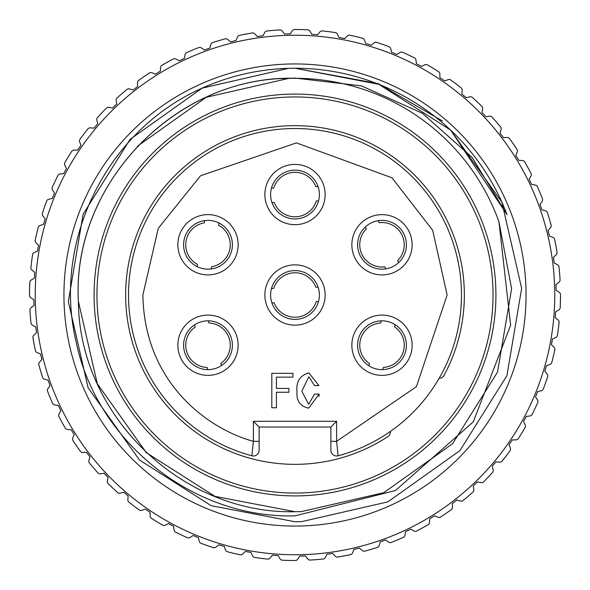 <?xml version="1.0" encoding="UTF-8"?>
<svg xmlns="http://www.w3.org/2000/svg" width="590" height="590" viewBox="0 0 590 590"><rect width="100%" height="100%" fill="white"/><g stroke="black" fill="none" stroke-linecap="round" stroke-linejoin="round"><path stroke-width="0.89" d="M495.917 295A200.917 200.917 0 0 1 295 495.917A200.917 200.917 0 0 1 94.083 295A200.917 200.917 0 0 1 295 94.083A200.917 200.917 0 0 1 495.917 295M295 96.952A198.048 198.048 0 0 1 493.048 295A198.048 198.048 0 0 1 295 493.048A198.048 198.048 0 0 1 96.952 295A198.048 198.048 0 0 1 295 96.952M390.455 431.393A5.738 5.738 0 0 1 387.873 436.607A169.345 169.345 0 0 1 125.655 295A169.345 169.345 0 0 1 295 125.655A169.345 169.345 0 0 1 444.1 375.299A5.738 5.738 0 0 1 439.13 378.315M259.121 450.251A5.738 5.738 0 0 1 251.893 455.797L253.383 441.32L259.121 441.32L259.121 450.251A5.738 5.738 0 0 1 251.893 455.797A166.476 166.476 0 0 1 295 128.524A166.476 166.476 0 0 1 338.107 455.797A5.738 5.738 0 0 1 330.879 450.251L330.879 441.32L336.617 441.32L338.107 455.797A5.738 5.738 0 0 1 330.879 450.251M259.121 441.32L259.121 427.035L253.383 421.29L253.383 441.32C208.919 429.321 144.38 383.67 142.876 295L158.282 228.293L200.512 175.783L296.409 142.883L391.989 177.804L432.691 230.336L447.132 295L416.4 386.686L336.617 441.32L336.617 421.29L330.879 427.035L330.879 441.32M207.997 220.372A24.396 24.396 0 0 0 183.601 244.769A24.396 24.396 0 0 0 207.997 269.165A24.396 24.396 0 0 0 232.394 244.769A24.396 24.396 0 0 0 207.997 220.372M177.863 244.769A30.134 30.134 0 0 1 207.997 214.635A30.134 30.134 0 0 1 238.139 244.769A30.134 30.134 0 0 1 207.997 274.911A30.134 30.134 0 0 1 177.863 244.769M295 224.679A30.134 30.134 0 0 1 264.866 194.538A30.134 30.134 0 0 1 295 164.404A30.134 30.134 0 0 1 325.134 194.538A30.134 30.134 0 0 1 295 224.679M295 170.141A24.396 24.396 0 0 0 270.604 194.538A24.396 24.396 0 0 0 295 218.934A24.396 24.396 0 0 0 319.397 194.538A24.396 24.396 0 0 0 295 170.141M382.003 220.372A24.396 24.396 0 0 0 357.606 244.769A24.396 24.396 0 0 0 382.003 269.165A24.396 24.396 0 0 0 406.399 244.769A24.396 24.396 0 0 0 382.003 220.372M351.861 244.769A30.134 30.134 0 0 1 382.003 214.635A30.134 30.134 0 0 1 412.137 244.769A30.134 30.134 0 0 1 382.003 274.911A30.134 30.134 0 0 1 351.861 244.769M295 270.604A24.396 24.396 0 0 0 270.604 295A24.396 24.396 0 0 0 295 319.397A24.396 24.396 0 0 0 319.397 295A24.396 24.396 0 0 0 295 270.604M264.866 295A30.134 30.134 0 0 1 295 264.866A30.134 30.134 0 0 1 325.134 295A30.134 30.134 0 0 1 295 325.142A30.134 30.134 0 0 1 264.866 295M382.003 320.835A24.396 24.396 0 0 0 357.606 345.231A24.396 24.396 0 0 0 382.003 369.628A24.396 24.396 0 0 0 406.399 345.231A24.396 24.396 0 0 0 382.003 320.835M351.861 345.231A30.134 30.134 0 0 1 382.003 315.09A30.134 30.134 0 0 1 412.137 345.231A30.134 30.134 0 0 1 382.003 375.365A30.134 30.134 0 0 1 351.861 345.231M207.997 320.835A24.396 24.396 0 0 0 183.601 345.231A24.396 24.396 0 0 0 207.997 369.628A24.396 24.396 0 0 0 232.394 345.231A24.396 24.396 0 0 0 207.997 320.835M177.863 345.231A30.134 30.134 0 0 1 207.997 315.09A30.134 30.134 0 0 1 238.139 345.231A30.134 30.134 0 0 1 207.997 375.365A30.134 30.134 0 0 1 177.863 345.231M385.83 268.863L384.835 266.835A22.243 22.243 0 0 1 366.279 229.031L365.284 227.003L366.279 229.031M318.519 301.49L316.255 301.556A22.243 22.243 0 0 1 274.166 302.788L271.901 302.854M271.946 202.525L274.21 202.451A22.243 22.243 0 0 0 316.292 200.976L318.556 200.895M295 511.707L301.32 511.611L383.729 492.709L452.633 443.702L497.54 372.061L511.611 288.68L498.919 221.663L511.611 288.68L497.54 372.061L452.633 443.702L383.729 492.709L301.32 511.611L295 511.707L301.32 511.611L383.729 492.709L452.633 443.702L497.54 372.061L511.611 288.68L498.919 221.663L511.611 288.68L497.54 372.061L452.633 443.702L383.729 492.709L301.32 511.611L295 511.707L301.32 511.611L383.729 492.709L452.633 443.702L497.54 372.061L511.611 288.68L498.919 221.663A216.707 216.707 0 0 0 295 78.293L288.68 78.389L295 78.072L361.434 85.874L422.315 113.221L472.236 157.537L507.039 214.657L450.598 130.058L378.824 84.311L295 68.248A226.752 226.752 0 0 0 200.379 88.935C106.775 131.246 52.37 240.949 75.955 341.05C96.118 441.128 192.524 518.728 295 515.859L395.44 490.541L473.283 421.85L510.645 325.179L498.919 221.663L511.611 288.68L497.54 372.061L452.633 443.702L383.729 492.709L301.32 511.611L295 511.707C181.241 514.465 78.986 414.718 78.389 301.32C71.98 185.732 172.914 78.728 288.68 78.389L295 78.293A216.707 216.707 0 0 0 288.68 78.389L295 78.293C177.288 74.982 71.589 183.365 78.389 301.32C78.986 414.718 181.241 514.465 295 511.707L214.893 496.352L146.298 452.633L97.291 383.729L78.389 301.32L97.291 383.729L146.298 452.633L214.893 496.352L295 511.707L214.893 496.352L146.298 452.633L214.893 496.352L295 511.707C181.241 514.465 78.986 414.718 78.389 301.32C71.589 183.365 177.288 74.982 295 78.293L288.68 78.389L206.271 97.291L137.367 146.298M295 526.059A231.059 231.059 0 0 1 63.941 295A231.059 231.059 0 0 1 295 63.941A231.059 231.059 0 0 1 526.059 295A231.059 231.059 0 0 1 295 526.059M295 554.762A259.762 259.762 0 0 0 554.762 295A259.762 259.762 0 0 0 295 35.238A259.762 259.762 0 0 0 35.238 295A259.762 259.762 0 0 0 295 554.762M507.164 137.507A2.869 2.869 0 0 1 509.605 138.679A265.5 265.5 0 0 1 516.98 149.344A2.869 2.869 0 0 1 517.224 152.043L515.778 155.428A261.193 261.193 0 0 1 518.794 160.318L522.46 160.546A2.869 2.869 0 0 1 524.768 161.97A265.5 265.5 0 0 1 530.993 173.349A2.869 2.869 0 0 1 530.948 176.056L529.156 179.272A261.193 261.193 0 0 1 531.642 184.449L535.27 185.054A2.869 2.869 0 0 1 537.416 186.72A265.5 265.5 0 0 1 542.409 198.683A2.869 2.869 0 0 1 542.085 201.374L539.968 204.383A261.193 261.193 0 0 1 541.9 209.789L545.448 210.778A2.869 2.869 0 0 1 547.402 212.651A265.5 265.5 0 0 1 551.126 225.07A2.869 2.869 0 0 1 550.522 227.71L548.103 230.483A261.193 261.193 0 0 1 549.46 236.066L552.882 237.416A2.869 2.869 0 0 1 554.63 239.481A265.5 265.5 0 0 1 557.034 252.225A2.869 2.869 0 0 1 556.156 254.792L553.457 257.292A261.193 261.193 0 0 1 554.224 262.985L557.484 264.689A2.869 2.869 0 0 1 559.01 266.923A265.5 265.5 0 0 1 560.065 279.852A2.869 2.869 0 0 1 558.922 282.308L555.986 284.52A261.193 261.193 0 0 1 556.149 290.258L559.217 292.286A2.869 2.869 0 0 1 560.5 294.675A265.5 265.5 0 0 1 560.198 307.641A2.869 2.869 0 0 1 558.804 309.964L555.647 311.852A261.193 261.193 0 0 1 555.22 317.582L558.052 319.92A2.869 2.869 0 0 1 559.077 322.428A265.5 265.5 0 0 1 557.425 335.29A2.869 2.869 0 0 1 555.795 337.458L552.461 339.007A261.193 261.193 0 0 1 551.429 344.656L554.01 347.281A2.869 2.869 0 0 1 554.762 349.885A265.5 265.5 0 0 1 551.775 362.503A2.869 2.869 0 0 1 549.932 364.487L546.451 365.682A261.193 261.193 0 0 1 544.836 371.191L547.122 374.067A2.869 2.869 0 0 1 547.609 376.737A265.5 265.5 0 0 1 543.316 388.972A2.869 2.869 0 0 1 541.273 390.757L537.682 391.576A261.193 261.193 0 0 1 535.506 396.886L537.475 399.991A2.869 2.869 0 0 1 537.674 402.697A265.5 265.5 0 0 1 532.128 414.416A2.869 2.869 0 0 1 529.909 415.972L526.258 416.415A261.193 261.193 0 0 1 523.537 421.467L525.174 424.763A2.869 2.869 0 0 1 525.093 427.47A265.5 265.5 0 0 1 518.352 438.547A2.869 2.869 0 0 1 515.977 439.867L512.304 439.919A261.193 261.193 0 0 1 509.067 444.661L510.35 448.112A2.869 2.869 0 0 1 509.981 450.797A265.5 265.5 0 0 1 502.12 461.107A2.869 2.869 0 0 1 499.627 462.169L495.961 461.845A261.193 261.193 0 0 1 492.252 466.218L493.166 469.78A2.869 2.869 0 0 1 492.525 472.413A265.5 265.5 0 0 1 483.623 481.846A2.869 2.869 0 0 1 481.034 482.642L477.421 481.934A261.193 261.193 0 0 1 473.269 485.902L473.807 489.538A2.869 2.869 0 0 1 472.892 492.09A265.5 265.5 0 0 1 463.062 500.541A2.869 2.869 0 0 1 460.399 501.058L456.881 499.981A261.193 261.193 0 0 1 452.338 503.484L452.493 507.164A2.869 2.869 0 0 1 451.321 509.605A265.5 265.5 0 0 1 440.656 516.98A2.869 2.869 0 0 1 437.957 517.224L434.572 515.778A261.193 261.193 0 0 1 429.682 518.794L429.454 522.46A2.869 2.869 0 0 1 428.03 524.768A265.5 265.5 0 0 1 416.651 530.993A2.869 2.869 0 0 1 413.944 530.948L410.728 529.156A261.193 261.193 0 0 1 405.551 531.642L404.947 535.27A2.869 2.869 0 0 1 403.287 537.416A265.5 265.5 0 0 1 391.318 542.409A2.869 2.869 0 0 1 388.626 542.085L385.617 539.968A261.193 261.193 0 0 1 380.211 541.9L379.223 545.448A2.869 2.869 0 0 1 377.349 547.409A265.5 265.5 0 0 1 364.93 551.126A2.869 2.869 0 0 1 362.29 550.522L359.517 548.103A261.193 261.193 0 0 1 353.941 549.46L352.584 552.882A2.869 2.869 0 0 1 350.519 554.63A265.5 265.5 0 0 1 337.775 557.034A2.869 2.869 0 0 1 335.209 556.156L332.708 553.457A261.193 261.193 0 0 1 327.015 554.224L325.311 557.484A2.869 2.869 0 0 1 323.077 559.01A265.5 265.5 0 0 1 310.148 560.065A2.869 2.869 0 0 1 307.692 558.929L305.48 555.986A261.193 261.193 0 0 1 299.742 556.149L297.714 559.217A2.869 2.869 0 0 1 295.325 560.5A265.5 265.5 0 0 1 282.359 560.198A2.869 2.869 0 0 1 280.036 558.804L278.148 555.647A261.193 261.193 0 0 1 272.418 555.22L270.08 558.052A2.869 2.869 0 0 1 267.572 559.077A265.5 265.5 0 0 1 254.71 557.425A2.869 2.869 0 0 1 252.542 555.795L250.993 552.461A261.193 261.193 0 0 1 245.344 551.429L242.719 554.01A2.869 2.869 0 0 1 240.115 554.762A265.5 265.5 0 0 1 227.497 551.775A2.869 2.869 0 0 1 225.513 549.932L224.318 546.451A261.193 261.193 0 0 1 218.809 544.836L215.933 547.122A2.869 2.869 0 0 1 213.263 547.609A265.5 265.5 0 0 1 201.028 543.316A2.869 2.869 0 0 1 199.243 541.273L198.424 537.682A261.193 261.193 0 0 1 193.114 535.506L190.01 537.475A2.869 2.869 0 0 1 187.303 537.674A265.5 265.5 0 0 1 175.584 532.128A2.869 2.869 0 0 1 174.028 529.909L173.585 526.258A261.193 261.193 0 0 1 168.534 523.537L165.237 525.174A2.869 2.869 0 0 1 162.53 525.093A265.5 265.5 0 0 1 151.453 518.352A2.869 2.869 0 0 1 150.133 515.977L150.081 512.304A261.193 261.193 0 0 1 145.339 509.067L141.888 510.35A2.869 2.869 0 0 1 139.203 509.981A265.5 265.5 0 0 1 128.893 502.12A2.869 2.869 0 0 1 127.831 499.627L128.155 495.961A261.193 261.193 0 0 1 123.782 492.252L120.22 493.166A2.869 2.869 0 0 1 117.587 492.525A265.5 265.5 0 0 1 108.154 483.623A2.869 2.869 0 0 1 107.358 481.034L108.066 477.421A261.193 261.193 0 0 1 104.098 473.269L100.462 473.807A2.869 2.869 0 0 1 97.91 472.892A265.5 265.5 0 0 1 89.459 463.062A2.869 2.869 0 0 1 88.942 460.399L90.019 456.881A261.193 261.193 0 0 1 86.516 452.338L82.836 452.493A2.869 2.869 0 0 1 80.395 451.321A265.5 265.5 0 0 1 73.02 440.656A2.869 2.869 0 0 1 72.777 437.957L74.222 434.572A261.193 261.193 0 0 1 71.206 429.682L67.54 429.454A2.869 2.869 0 0 1 65.232 428.03A265.5 265.5 0 0 1 59.007 416.651A2.869 2.869 0 0 1 59.052 413.944L60.844 410.728A261.193 261.193 0 0 1 58.358 405.551L54.73 404.947A2.869 2.869 0 0 1 52.584 403.287A265.5 265.5 0 0 1 47.591 391.318A2.869 2.869 0 0 1 47.915 388.626L50.032 385.617A261.193 261.193 0 0 1 48.1 380.211L44.552 379.223A2.869 2.869 0 0 1 42.598 377.349A265.5 265.5 0 0 1 38.874 364.93A2.869 2.869 0 0 1 39.478 362.29L41.897 359.517A261.193 261.193 0 0 1 40.54 353.941L37.118 352.584A2.869 2.869 0 0 1 35.37 350.519A265.5 265.5 0 0 1 32.966 337.775A2.869 2.869 0 0 1 33.844 335.209L36.543 332.708A261.193 261.193 0 0 1 35.776 327.015L32.516 325.311A2.869 2.869 0 0 1 30.99 323.077A265.5 265.5 0 0 1 29.935 310.148A2.869 2.869 0 0 1 31.078 307.692L34.014 305.48A261.193 261.193 0 0 1 33.851 299.742L30.783 297.714A2.869 2.869 0 0 1 29.5 295.325A265.5 265.5 0 0 1 29.802 282.359A2.869 2.869 0 0 1 31.196 280.036L34.353 278.148A261.193 261.193 0 0 1 34.78 272.418L31.949 270.08A2.869 2.869 0 0 1 30.923 267.572A265.5 265.5 0 0 1 32.575 254.71A2.869 2.869 0 0 1 34.205 252.542L37.539 250.993A261.193 261.193 0 0 1 38.571 245.344L35.99 242.719A2.869 2.869 0 0 1 35.238 240.115A265.5 265.5 0 0 1 38.225 227.497A2.869 2.869 0 0 1 40.068 225.513L43.549 224.318A261.193 261.193 0 0 1 45.165 218.809L42.878 215.933A2.869 2.869 0 0 1 42.392 213.263A265.5 265.5 0 0 1 46.684 201.028A2.869 2.869 0 0 1 48.727 199.243L52.318 198.424A261.193 261.193 0 0 1 54.494 193.114L52.525 190.01A2.869 2.869 0 0 1 52.326 187.303A265.5 265.5 0 0 1 57.872 175.584A2.869 2.869 0 0 1 60.092 174.028L63.742 173.585A261.193 261.193 0 0 1 66.464 168.534L64.826 165.237A2.869 2.869 0 0 1 64.907 162.53A265.5 265.5 0 0 1 71.648 151.453A2.869 2.869 0 0 1 74.023 150.133L77.696 150.081A261.193 261.193 0 0 1 80.933 145.339L79.65 141.888A2.869 2.869 0 0 1 80.019 139.203A265.5 265.5 0 0 1 87.88 128.893A2.869 2.869 0 0 1 90.373 127.831L94.039 128.155A261.193 261.193 0 0 1 97.748 123.782L96.834 120.22A2.869 2.869 0 0 1 97.475 117.587A265.5 265.5 0 0 1 106.377 108.154A2.869 2.869 0 0 1 108.966 107.358L112.579 108.066A261.193 261.193 0 0 1 116.732 104.098L116.193 100.462A2.869 2.869 0 0 1 117.108 97.91A265.5 265.5 0 0 1 126.939 89.459A2.869 2.869 0 0 1 129.601 88.942L133.119 90.019A261.193 261.193 0 0 1 137.662 86.516L137.507 82.836A2.869 2.869 0 0 1 138.679 80.395A265.5 265.5 0 0 1 149.344 73.02A2.869 2.869 0 0 1 152.043 72.777L155.428 74.222A261.193 261.193 0 0 1 160.318 71.206L160.546 67.54A2.869 2.869 0 0 1 161.97 65.232A265.5 265.5 0 0 1 173.349 59.007A2.869 2.869 0 0 1 176.056 59.052L179.272 60.844A261.193 261.193 0 0 1 184.449 58.358L185.054 54.73A2.869 2.869 0 0 1 186.713 52.584A265.5 265.5 0 0 1 198.683 47.591A2.869 2.869 0 0 1 201.374 47.915L204.383 50.032A261.193 261.193 0 0 1 209.789 48.1L210.778 44.552A2.869 2.869 0 0 1 212.651 42.598A265.5 265.5 0 0 1 225.07 38.874A2.869 2.869 0 0 1 227.71 39.478L230.483 41.897A261.193 261.193 0 0 1 236.059 40.54L237.416 37.118A2.869 2.869 0 0 1 239.481 35.37A265.5 265.5 0 0 1 252.225 32.966A2.869 2.869 0 0 1 254.792 33.844L257.292 36.543A261.193 261.193 0 0 1 262.985 35.776L264.689 32.516A2.869 2.869 0 0 1 266.923 30.99A265.5 265.5 0 0 1 279.852 29.935A2.869 2.869 0 0 1 282.308 31.078L284.52 34.014A261.193 261.193 0 0 1 290.258 33.851L292.286 30.783A2.869 2.869 0 0 1 294.675 29.5A265.5 265.5 0 0 1 307.641 29.802A2.869 2.869 0 0 1 309.964 31.196L311.852 34.353A261.193 261.193 0 0 1 317.582 34.78L319.92 31.949A2.869 2.869 0 0 1 322.428 30.923A265.5 265.5 0 0 1 335.29 32.575A2.869 2.869 0 0 1 337.458 34.205L339.007 37.539A261.193 261.193 0 0 1 344.656 38.571L347.281 35.997A2.869 2.869 0 0 1 349.885 35.238A265.5 265.5 0 0 1 362.503 38.225A2.869 2.869 0 0 1 364.487 40.068L365.682 43.549A261.193 261.193 0 0 1 371.191 45.165L374.067 42.878A2.869 2.869 0 0 1 376.737 42.392A265.5 265.5 0 0 1 388.972 46.684A2.869 2.869 0 0 1 390.757 48.727L391.576 52.318A261.193 261.193 0 0 1 396.886 54.494L399.991 52.525A2.869 2.869 0 0 1 402.697 52.326A265.5 265.5 0 0 1 414.416 57.872A2.869 2.869 0 0 1 415.972 60.092L416.415 63.742A261.193 261.193 0 0 1 421.467 66.464L424.763 64.826A2.869 2.869 0 0 1 427.47 64.907A265.5 265.5 0 0 1 438.547 71.648A2.869 2.869 0 0 1 439.867 74.023L439.919 77.696A261.193 261.193 0 0 1 444.661 80.933L448.112 79.65A2.869 2.869 0 0 1 450.797 80.019A265.5 265.5 0 0 1 461.107 87.88A2.869 2.869 0 0 1 462.169 90.373L461.845 94.039A261.193 261.193 0 0 1 466.218 97.748L469.78 96.834A2.869 2.869 0 0 1 472.413 97.483A265.5 265.5 0 0 1 481.846 106.377A2.869 2.869 0 0 1 482.642 108.966L481.934 112.579A261.193 261.193 0 0 1 485.902 116.732L489.538 116.193A2.869 2.869 0 0 1 492.09 117.108A265.5 265.5 0 0 1 500.541 126.939A2.869 2.869 0 0 1 501.058 129.601L499.981 133.119A261.193 261.193 0 0 1 503.484 137.662L507.164 137.507L503.484 137.662A261.193 261.193 0 0 0 499.981 133.119L501.058 129.601M106.377 108.154A2.869 2.869 0 0 1 108.413 107.306M126.939 89.459A2.869 2.869 0 0 1 128.76 88.81M149.344 73.02A2.869 2.869 0 0 1 150.922 72.548M173.349 59.007A2.869 2.869 0 0 1 174.662 58.69M225.07 38.874A2.869 2.869 0 0 1 225.83 38.77M252.225 32.966A2.869 2.869 0 0 1 252.69 32.929M507.039 214.657A226.752 226.752 0 0 0 295 68.248L378.824 84.311L450.598 130.058L501.869 202.156L521.656 288.392L506.928 375.631L459.942 450.598L387.844 501.876L301.608 521.656L295 521.752L301.608 521.656L387.844 501.876L459.942 450.598L506.928 375.631L521.656 288.392L501.869 202.156L450.598 130.058L378.824 84.311L295 68.248L378.824 84.311L450.598 130.058L501.869 202.156L521.656 288.392L506.928 375.631L459.942 450.598L387.844 501.876L301.608 521.656L295 521.752L301.608 521.656L387.844 501.876L459.942 450.598L506.928 375.631L521.656 288.392L501.869 202.156L450.598 130.058L378.824 84.311L295 68.248L378.824 84.311L450.598 130.058L501.869 202.156L521.656 288.392L506.928 375.631L459.942 450.598L387.844 501.876L301.608 521.656L295 521.752L301.608 521.656L387.844 501.876L459.942 450.598L506.928 375.631L521.656 288.392L501.869 202.156L450.598 130.058L378.824 84.311L295 68.248L288.392 68.344L202.156 88.131L130.058 139.402L83.072 214.369L68.344 301.608L88.131 387.844L139.402 459.942L211.176 505.689L295 521.752L301.608 521.656L387.844 501.876L459.942 450.598L506.928 375.631L521.656 288.392L501.869 202.156L450.598 130.058L378.824 84.311L295 68.248L288.392 68.344M352.584 552.882L353.941 549.46A261.193 261.193 0 0 0 359.517 548.103L362.29 550.522M388.626 542.085L385.617 539.968A261.193 261.193 0 0 1 380.211 541.9L379.223 545.448M413.944 530.948L410.728 529.156A261.193 261.193 0 0 1 405.551 531.642L404.947 535.27M437.957 517.224L434.572 515.778A261.193 261.193 0 0 1 429.682 518.794L429.454 522.46M460.399 501.058L456.881 499.981A261.193 261.193 0 0 1 452.338 503.484L452.493 507.164M481.034 482.642L477.421 481.934A261.193 261.193 0 0 1 473.269 485.902L473.807 489.538A2.869 2.869 0 0 1 472.892 492.09M499.627 462.169L495.961 461.845A261.193 261.193 0 0 1 492.252 466.218L493.166 469.78A2.869 2.869 0 0 1 492.525 472.413M515.977 439.867L512.304 439.919A261.193 261.193 0 0 1 509.067 444.661L510.35 448.112A2.869 2.869 0 0 1 509.981 450.797M529.909 415.972L526.258 416.415A261.193 261.193 0 0 1 523.537 421.467L525.174 424.763M541.273 390.757L537.682 391.576A261.193 261.193 0 0 1 535.506 396.886L537.475 399.991M549.932 364.487L546.451 365.682A261.193 261.193 0 0 1 544.836 371.191L547.122 374.067M555.795 337.458L552.461 339.007A261.193 261.193 0 0 1 551.429 344.656L554.01 347.281A2.869 2.869 0 0 1 554.762 349.885M558.804 309.964L555.647 311.852A261.193 261.193 0 0 1 555.22 317.582L558.052 319.92M558.922 282.308L555.986 284.52A261.193 261.193 0 0 1 556.149 290.258L559.217 292.286A2.869 2.869 0 0 1 560.5 294.675M556.156 254.792L553.457 257.292A261.193 261.193 0 0 1 554.224 262.985L557.484 264.689M550.522 227.71L548.103 230.483A261.193 261.193 0 0 1 549.46 236.066L552.882 237.416M542.085 201.374L539.968 204.383A261.193 261.193 0 0 1 541.9 209.789L545.448 210.778M530.948 176.056L529.156 179.272A261.193 261.193 0 0 1 531.642 184.449L535.27 185.054A2.869 2.869 0 0 1 537.416 186.72M517.224 152.043L515.778 155.428A261.193 261.193 0 0 1 518.794 160.318L522.46 160.546M489.958 116.156A2.869 2.869 0 0 1 492.09 117.108M482.642 108.966L481.934 112.579A261.193 261.193 0 0 1 485.902 116.732L489.538 116.193M462.169 90.373L461.845 94.039A261.193 261.193 0 0 1 466.218 97.748L469.78 96.834M439.867 74.023L439.919 77.696A261.193 261.193 0 0 1 444.661 80.933L448.112 79.65M426.039 64.524A2.869 2.869 0 0 1 427.47 64.907M415.972 60.092L416.415 63.742A261.193 261.193 0 0 1 421.467 66.464L424.763 64.826M390.757 48.727L391.576 52.318A261.193 261.193 0 0 1 396.886 54.494L399.991 52.525M375.852 42.259A2.869 2.869 0 0 1 376.737 42.392M371.191 45.165L374.067 42.878M365.682 43.549L364.487 40.068M349.295 35.171A2.869 2.869 0 0 1 349.885 35.238M337.458 34.205L339.007 37.539A261.193 261.193 0 0 1 344.656 38.571L347.281 35.997M309.964 31.196L311.852 34.353A261.193 261.193 0 0 1 317.582 34.78L319.92 31.949M282.308 31.078L284.52 34.014A261.193 261.193 0 0 1 290.258 33.851L292.286 30.783A2.869 2.869 0 0 1 294.675 29.5M254.792 33.844L257.292 36.543A261.193 261.193 0 0 1 262.985 35.776L264.689 32.516M227.71 39.478L230.483 41.897A261.193 261.193 0 0 1 236.059 40.54L237.416 37.118A2.869 2.869 0 0 1 239.481 35.37M201.374 47.915L204.383 50.032A261.193 261.193 0 0 1 209.789 48.1L210.778 44.552A2.869 2.869 0 0 1 212.651 42.598M176.056 59.052L179.272 60.844A261.193 261.193 0 0 1 184.449 58.358L185.054 54.73M160.318 71.206L160.546 67.54A2.869 2.869 0 0 1 161.97 65.232M155.428 74.222L152.043 72.777M129.601 88.942L133.119 90.019A261.193 261.193 0 0 1 137.662 86.516L137.507 82.836M108.966 107.358L112.579 108.066A261.193 261.193 0 0 1 116.732 104.098L116.193 100.462A2.869 2.869 0 0 1 117.108 97.91M90.373 127.831L94.039 128.155A261.193 261.193 0 0 1 97.748 123.782L96.834 120.22M74.023 150.133L77.696 150.081A261.193 261.193 0 0 1 80.933 145.339L79.65 141.888M60.092 174.028L63.742 173.585A261.193 261.193 0 0 1 66.464 168.534L64.826 165.237A2.869 2.869 0 0 1 64.907 162.53M48.727 199.243L52.318 198.424A261.193 261.193 0 0 1 54.494 193.114L52.525 190.01A2.869 2.869 0 0 1 52.326 187.303M40.068 225.513L43.549 224.318A261.193 261.193 0 0 1 45.165 218.809L42.878 215.933A2.869 2.869 0 0 1 42.392 213.263M34.205 252.542L37.539 250.993A261.193 261.193 0 0 1 38.571 245.344L35.99 242.719M31.196 280.036L34.353 278.148A261.193 261.193 0 0 1 34.78 272.418L31.949 270.08M31.078 307.692L34.014 305.48A261.193 261.193 0 0 1 33.851 299.742L30.783 297.714M33.844 335.209L36.543 332.708A261.193 261.193 0 0 1 35.776 327.015L32.516 325.311M39.478 362.29L41.897 359.517A261.193 261.193 0 0 1 40.54 353.941L37.118 352.584A2.869 2.869 0 0 1 35.37 350.519M47.915 388.626L50.032 385.617A261.193 261.193 0 0 1 48.1 380.211L44.552 379.223A2.869 2.869 0 0 1 42.598 377.349M58.358 405.551L54.73 404.947M60.844 410.728L59.052 413.944M72.777 437.957L74.222 434.572A261.193 261.193 0 0 1 71.206 429.682L67.54 429.454A2.869 2.869 0 0 1 65.232 428.03M88.942 460.399L90.019 456.881A261.193 261.193 0 0 1 86.516 452.338L82.836 452.493A2.869 2.869 0 0 1 80.395 451.321M107.358 481.034L108.066 477.421A261.193 261.193 0 0 1 104.098 473.269L100.462 473.807M127.831 499.627L128.155 495.961A261.193 261.193 0 0 1 123.782 492.252L120.22 493.166A2.869 2.869 0 0 1 117.587 492.525M150.133 515.977L150.081 512.304A261.193 261.193 0 0 1 145.339 509.067L141.888 510.35M174.028 529.909L173.585 526.258A261.193 261.193 0 0 1 168.534 523.537L165.237 525.174A2.869 2.869 0 0 1 162.53 525.093M199.243 541.273L198.424 537.682A261.193 261.193 0 0 1 193.114 535.506L190.01 537.475M225.513 549.932L224.318 546.451A261.193 261.193 0 0 1 218.809 544.836L215.933 547.122A2.869 2.869 0 0 1 213.263 547.609M252.542 555.795L250.993 552.461A261.193 261.193 0 0 1 245.344 551.429L242.719 554.01M280.036 558.804L278.148 555.647A261.193 261.193 0 0 1 272.418 555.22L270.08 558.052M307.692 558.929L305.48 555.986A261.193 261.193 0 0 1 299.742 556.149L297.714 559.217M335.209 556.156L332.708 553.457A261.193 261.193 0 0 1 327.015 554.224L325.311 557.484M295 68.248L378.124 83.618L442.389 120.935M259.121 427.035L330.879 427.035M319.138 394.068L308.666 408.162C300.221 406.355 296.328 400.846 296.984 391.649C296.047 381.612 300.008 375.373 308.865 372.917L318.939 385.602L314.507 385.602L308.865 376.745L301.815 391.244L308.666 404.334L314.507 394.068L319.138 394.068L318.998 396.414M314.507 385.602L308.865 376.745M308.865 372.917L318.939 385.602M301.815 391.244L308.666 404.334L314.507 394.068M276.437 407.764L271.806 407.764L271.806 373.315L292.95 373.315L292.95 377.143L276.437 377.143L276.437 388.426L288.923 388.426L288.923 392.254L276.437 392.254L276.437 407.764M218.521 225.174L218.89 222.939L218.521 225.174A22.243 22.243 0 0 1 211.633 266.717L211.264 268.952M273.708 188.107L271.444 188.188L273.708 188.107A22.243 22.243 0 0 1 315.79 186.632L318.054 186.551M398.715 262.543L397.719 260.507L398.715 262.543M207.046 367.452L207.687 369.628L207.046 367.452A22.243 22.243 0 0 1 195.179 327.052L194.545 324.876M197.112 266.599L197.48 264.372A22.243 22.243 0 0 1 204.361 222.828L204.73 220.594M378.168 220.675L379.163 222.71A22.243 22.243 0 0 1 397.719 260.507M271.481 288.51L273.745 288.444A22.243 22.243 0 0 1 315.834 287.212L318.099 287.146M395.094 324.64L394.496 326.823A22.243 22.243 0 0 1 383.345 367.437L382.748 369.613M368.912 365.815L369.51 363.632A22.243 22.243 0 0 1 380.653 323.025L381.251 320.842M208.314 320.835L208.948 323.003A22.243 22.243 0 0 1 220.815 363.411L221.457 365.579M251.893 455.797A166.476 166.476 0 0 1 128.524 295M253.383 421.29L336.617 421.29"/></g></svg>
